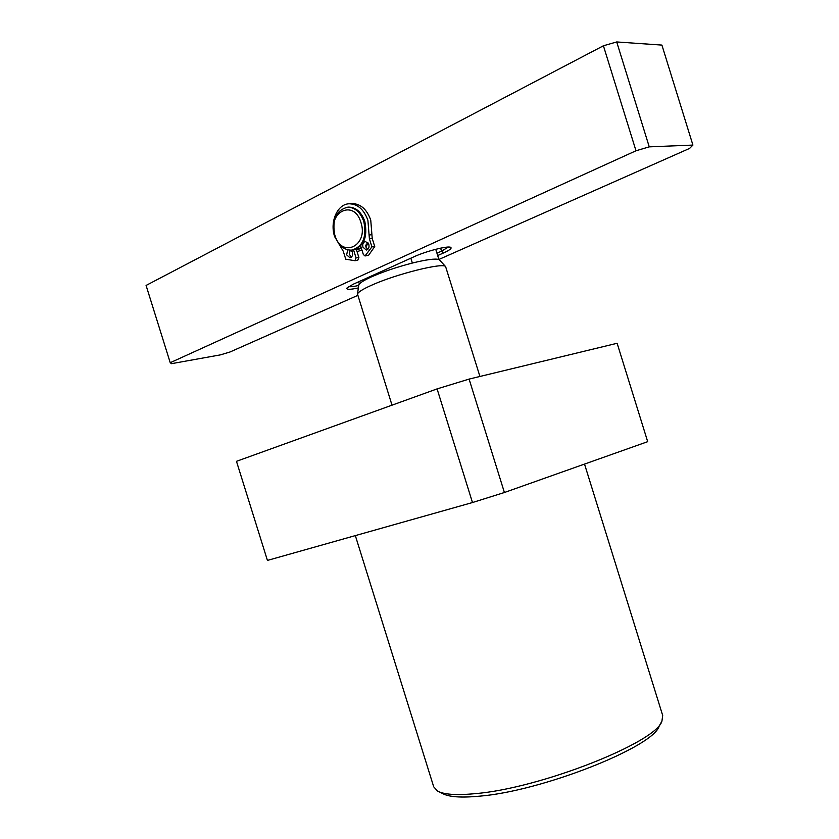 <?xml version="1.0" encoding="UTF-8"?>
<svg xmlns="http://www.w3.org/2000/svg" width="839" height="839" viewBox="0 0 839 839"><rect width="100%" height="100%" fill="white"/><g stroke="black" fill="none" stroke-linecap="round" stroke-linejoin="round"><path stroke-width="1.26" d="M355.337 535.607L433.711 786.814L437.528 791.02C443.841 794.554 456.406 795.435 475.21 793.642C540.316 788.366 656.381 742.347 661.94 721.121L662.695 715.489L584.521 464.082M439.07 791.785L442.667 793.558C448.844 797.008 461.02 797.889 479.184 796.201C542.004 791.219 653.539 746.909 659.15 726.134L661.101 722.631M504.407 492.503L647.687 441.671L617.126 343.277L469.095 379.092L504.407 492.503L472.483 502.54L267.431 560.421L236.472 461.324L437.088 388.897L472.483 502.54M469.095 379.092L437.088 388.897M479.929 376.47L445.614 266.624C443.537 262.219 395.641 274.185 371.142 285.417C362.574 289.287 358.022 292.171 357.508 294.07L392.012 405.174M439.573 260.017L438.923 259.555C435.451 258.391 426.6 259.545 412.369 263.047C396.941 267.043 383.234 271.679 371.237 276.964C363.392 280.551 359.228 283.246 358.746 285.061L358.725 285.197M359.354 283.981L358.673 281.768M438.923 259.555L435.735 249.298M410.858 258.192L412.369 263.047M368.29 243.184L365.773 246.802M361.934 249.991L357.068 251.679M352.076 251.354L349.748 250.536M357.477 249.477L361.452 248.459M365.542 245.565L367.86 242.586M635.993 150.768L603.409 45.778L146.08 285.438L170.233 362.7L635.993 150.768L649.25 146.856L616.707 41.95L661.908 45.086L692.92 145.084L689.606 148.409L438.891 259.461M603.409 45.778L616.707 41.95M357.792 295.38L230.001 351.992L220.384 354.876L171.492 363.675L170.233 362.7M649.25 146.856L692.92 145.084M437.675 255.559L443.464 252.979C449.756 250.116 452.148 248.229 450.648 247.327C447.89 245.628 425.971 251.218 414.246 256.661L353.114 284.274L346.895 288.092C346.287 289.749 350.104 289.696 358.347 287.934M443.464 252.979L441.545 251.155L448.32 247.065M440.611 248.155L441.545 251.155L436.951 253.21M348.699 286.571C350.262 286.969 353.597 286.602 358.683 285.491M361.221 247.715L355.495 249.697M352.37 250.053L352.359 250.053C363.717 246.907 367.86 237.395 364.829 221.496C361.473 212.194 356.114 207.39 348.751 207.097L347.766 207.181C355.107 207.474 360.466 212.277 363.832 221.59C366.863 237.5 362.721 247.023 351.373 250.169C343.812 250.064 338.316 245.271 334.897 235.78C331.793 219.724 336.082 210.19 347.745 207.181L348.751 207.097M334.887 235.224C326.885 212.361 354.016 198.423 360.927 222.45C368.835 245.974 341.379 258.832 334.887 235.224M353.576 249.907L356.061 257.909L354.876 260.709L345.752 259.188L343.277 251.26L334.635 236.629C329.58 221.706 337.498 203.72 349.454 203.783C357.896 204.139 364.042 209.656 367.902 220.332L369.087 234.983L371.918 234.689L372.233 238.496L374.739 246.551L368.604 255.276L365.122 255.947M351.184 203.657L352.317 203.562C360.749 203.908 366.895 209.414 370.744 220.08L371.918 234.689M365.783 246.834L367.765 249.435M368.824 244.369C369.433 247.536 368.594 249.435 366.307 250.064L362.951 247.159C362.333 243.992 363.182 242.093 365.479 241.464L368.824 244.369M349.957 250.179L349.485 254.542L351.426 257.112M351.247 250.179L352.39 252.151C352.999 255.266 352.191 257.133 349.968 257.762L346.654 254.878L347.703 249.844M356.418 249.592L358.893 257.563L357.697 260.363L354.876 260.709M372.233 238.496L369.401 238.79L371.918 246.865L374.739 246.551M369.401 238.79L369.087 234.983M371.918 246.865L365.017 255.958L363.339 254.5L360.655 245.9M358.893 257.563L356.061 257.909M368.604 255.276L365.773 255.612M358.746 285.061L357.508 294.07M439.489 259.912L445.614 266.624M358.463 249.361L356.481 249.582M349.454 203.783L352.317 203.562"/></g></svg>
